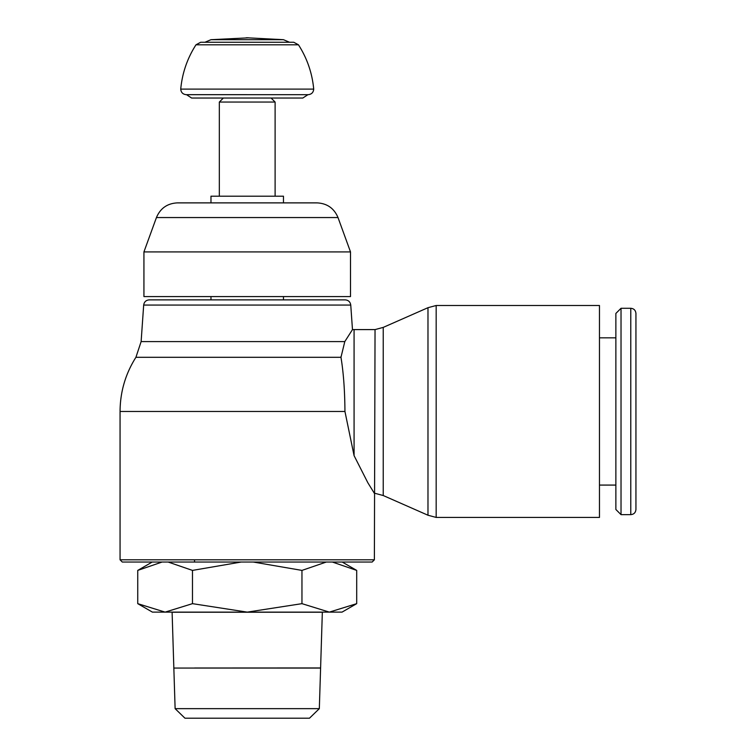 <?xml version="1.0" encoding="UTF-8"?>
<svg xmlns="http://www.w3.org/2000/svg" width="756" height="756" viewBox="0 0 756 756"><rect width="100%" height="100%" fill="white"/><g stroke="black" fill="none" stroke-linecap="round" stroke-linejoin="round"><path stroke-width="1.13" d="M247.221 39.69L283.462 39.69L248.337 37.857L210.971 39.69L247.221 39.69M307.928 94.68L302.816 98.034L191.627 98.034L186.515 94.68L247.221 94.68L186.307 94.689C182.895 94.339 181.034 92.478 180.731 89.113L313.712 89.113C313.4 92.478 311.548 94.339 308.136 94.689L247.221 94.689L308.136 94.689M302.816 98.034L271.092 98.034L275.108 102.051L275.108 196.191M248.337 37.8L246.106 37.8M223.351 98.034L219.334 102.051L219.334 196.191M219.334 102.051L275.108 102.051M143.933 251.918L350.51 251.918L350.51 296.579L143.933 296.579L143.933 251.918L156.435 217.558C160.357 208.278 167.341 203.383 177.405 202.882L247.221 202.882L177.405 202.882L210.971 202.882L210.971 196.191L283.472 196.191L283.472 202.882M156.435 217.558L338.008 217.558L350.51 251.918M283.472 299.867L283.472 296.579M210.971 296.579L210.971 299.867L149.244 299.867L345.199 299.867C348.403 300.141 350.255 301.871 350.756 305.055L352.476 329.607L344.802 341.589L340.975 357.305L135.919 357.305C125.458 373.842 120.176 391.891 120.062 411.462L344.944 411.462C344.812 390.361 343.46 372.141 340.89 356.813M344.802 341.589L141.126 341.589L143.678 305.055L350.756 305.055M374.381 493.337L367.888 482.829L354.073 455.632L354.073 329.588L375.042 329.588L374.381 559.809L120.062 559.809L120.062 411.462M354.073 455.632L344.944 411.462M375.042 329.588L383.235 327.395L383.235 495.53L375.042 493.337M383.235 327.395L427.981 307.692L427.981 515.233L383.235 495.53M427.981 307.692L436.174 305.5L599.47 305.5L599.47 517.425L436.174 517.425L427.981 515.233M599.47 337.847L615.866 337.847M615.866 485.078L599.47 485.078M621.026 308.287L615.866 313.447L615.866 509.478L621.026 514.638L621.026 308.287L630.778 308.287L630.778 514.638L621.026 514.638M630.778 308.287C633.887 308.561 635.607 310.281 635.938 313.447L635.938 509.478C635.607 512.644 633.887 514.363 630.778 514.638M194.547 562.039L194.547 559.809M184.955 718.2L309.478 718.2L319.325 708.655L320.601 668.058L173.842 668.058L175.118 708.655L184.955 718.2M320.601 668.011L299.896 668.011M194.547 668.011L320.601 667.954L322.339 612.124M172.103 612.124L173.842 667.954M172.103 612.237L322.339 612.237M175.118 708.655L319.325 708.655M247.221 612.124L342.033 612.124L356.7 603.657L329.332 612.124L301.956 603.657L247.221 612.124L192.478 603.657L165.11 612.124L247.221 612.124M152.41 612.124L165.11 612.124L137.743 603.657L152.41 612.124M137.743 603.657L137.743 570.402L162.086 562.039L168.144 562.039L192.478 570.402L241.164 562.039L253.279 562.039L301.956 570.402L326.299 562.039L332.356 562.039L356.7 570.402L342.222 562.039M120.062 559.809L122.292 562.039L247.221 562.039L122.292 562.039L152.221 562.039L137.743 570.402M192.478 603.657L192.478 570.402M168.144 562.039L241.164 562.039M301.956 603.657L301.956 570.402M253.279 562.039L326.299 562.039M356.7 603.657L356.7 570.402M180.731 89.113C182.224 73.105 187.299 58.344 195.974 44.812L298.469 44.812L293.782 42.26L200.661 42.26L204.942 42.26L210.971 39.69M436.174 305.5L436.174 517.425M289.501 42.26L283.462 39.69M298.469 44.812C307.134 58.344 312.219 73.105 313.712 89.113M247.221 202.882L317.038 202.882C327.102 203.383 334.086 208.278 338.008 217.558M247.221 562.039L372.15 562.039L374.381 559.809M141.126 341.589L135.919 357.305M354.073 329.588A81.875 81.875 0 0 0 352.476 329.607M152.221 562.039L122.292 562.039M143.678 305.055C144.188 301.871 146.04 300.141 149.244 299.867M195.974 44.812L200.661 42.26"/></g></svg>
